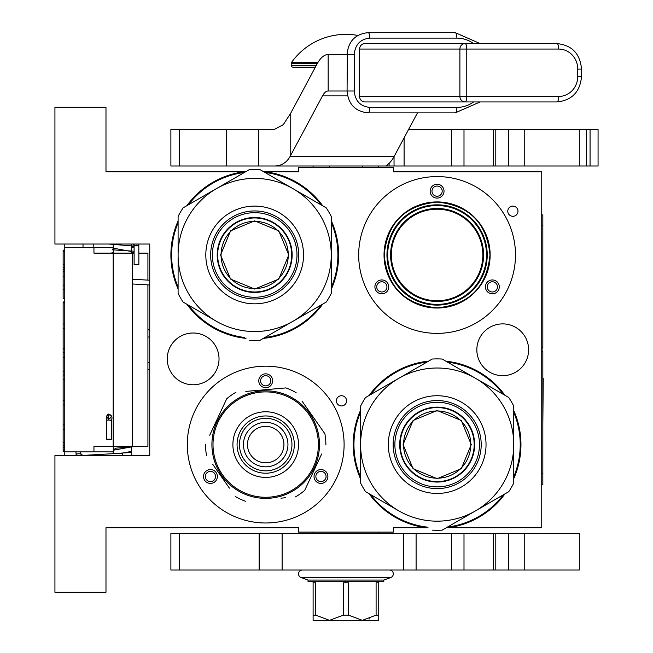 <?xml version="1.0" encoding="UTF-8"?>
<svg xmlns="http://www.w3.org/2000/svg" width="653" height="653" viewBox="0 0 653 653"><rect width="100%" height="100%" fill="white"/><g stroke="black" fill="none" stroke-linecap="round" stroke-linejoin="round"><path stroke-width="0.98" d="M437.086 301.466A46.494 46.494 0 0 1 390.592 254.972A46.494 46.494 0 0 1 437.086 208.478A46.494 46.494 0 0 1 483.579 254.972A46.494 46.494 0 0 1 437.086 301.466M437.086 300.731A45.767 45.767 0 0 1 391.327 254.972A45.767 45.767 0 0 1 437.086 209.205A45.767 45.767 0 0 1 482.853 254.972A45.767 45.767 0 0 1 437.086 300.731M331.251 287.557A83.143 83.143 97.9 0 0 331.251 222.387M321.162 204.936A83.143 83.143 97.9 0 0 265.747 172.555L265.085 172.555M504.932 493.888A83.87 83.87 94.6 0 1 448.121 527.73L541.745 527.73L541.745 171.829L393.326 171.829L393.326 167.454L298.519 167.454L298.519 171.829L265.795 171.829A83.87 83.87 -85.4 0 1 322.737 205.842A83.87 83.87 0 0 0 265.795 171.829L265.747 172.555M331.251 220.567A83.87 83.87 -85.4 0 1 331.251 289.377A83.87 83.87 0 0 0 331.251 220.567M178.098 222.804A83.143 83.143 97.9 0 0 178.098 287.14M188.505 305.188A83.143 83.143 97.9 0 0 244.402 337.462M264.898 337.487A83.143 83.143 97.9 0 0 321.162 305.008M322.737 304.094A83.87 83.87 -85.4 0 1 263.314 338.401A83.87 83.87 0 0 0 322.737 304.094M245.993 338.376A83.87 83.87 -85.4 0 1 186.913 304.274A83.87 83.87 0 0 0 245.993 338.376M170.89 254.972A83.87 83.87 0 0 0 178.098 288.977A83.87 83.87 -85.4 0 1 178.098 220.959M353.216 444.587A83.87 83.87 94.6 0 1 360.603 410.182A83.87 83.87 0 0 0 360.603 478.992A83.87 83.87 94.6 0 1 353.216 444.587M369.108 395.465A83.87 83.87 94.6 0 1 428.531 361.158A83.87 83.87 0 0 0 369.108 395.465M425.234 527.73L426.05 527.73A83.87 83.87 0 0 1 369.108 493.717A83.87 83.87 94.6 0 0 426.05 527.73L426.099 526.995L426.76 526.995M513.756 476.755A83.143 83.143 -82.1 0 0 513.756 412.418M503.349 394.371A83.143 83.143 -82.1 0 0 447.452 362.097M426.948 362.064A83.143 83.143 -82.1 0 0 370.692 394.551M360.603 412.002A83.143 83.143 -82.1 0 0 360.603 477.172M445.86 361.182A83.87 83.87 94.6 0 1 504.932 395.285M513.756 410.582A83.87 83.87 94.6 0 1 513.756 478.6M370.692 494.623A83.143 83.143 -82.1 0 0 426.099 526.995M447.591 526.995L448.072 526.995A83.143 83.143 -82.1 0 0 503.349 494.811M446.325 527.73L448.121 527.73L448.072 526.995M245.52 171.829L105.982 171.829L105.982 107.288L54.934 107.288L54.934 244.034L149.741 244.034L149.741 455.525L54.934 455.525L54.934 592.271L105.982 592.271L105.982 527.73L298.519 527.73L298.519 532.105L393.326 532.105L393.326 527.73L428.025 527.73M512.883 216.314A5.102 5.102 0 0 0 517.984 211.213A5.102 5.102 0 0 0 512.883 206.103A5.102 5.102 0 0 0 507.773 211.213A5.102 5.102 0 0 0 512.883 216.314M341.495 405.937A5.102 5.102 0 0 0 346.596 400.828A5.102 5.102 0 0 0 341.495 395.726A5.102 5.102 0 0 0 336.385 400.828A5.102 5.102 0 0 0 341.495 405.937M502.728 323.888A25.891 25.891 0 0 0 476.837 349.779A25.891 25.891 0 0 0 502.728 375.671A25.891 25.891 0 0 0 528.612 349.779A25.891 25.891 0 0 0 502.728 323.888M193.133 333.006A25.891 25.891 0 0 0 167.25 358.897A25.891 25.891 0 0 0 193.133 384.788A25.891 25.891 0 0 0 219.024 358.897A25.891 25.891 0 0 0 193.133 333.006M265.698 522.988A78.401 78.401 0 0 1 187.305 444.587A78.401 78.401 0 0 1 265.698 366.186A78.401 78.401 0 0 1 344.098 444.587A78.401 78.401 0 0 1 265.698 522.988M437.086 333.373A78.401 78.401 0 0 1 358.685 254.972A78.401 78.401 0 0 1 437.086 176.571A78.401 78.401 0 0 1 515.486 254.972A78.401 78.401 0 0 1 437.086 333.373M375.279 167.454L350.237 167.454M265.795 171.829L263.82 171.829M186.913 205.671A83.87 83.87 -85.4 0 1 243.724 171.829L243.773 172.555A83.143 83.143 97.9 0 0 188.505 204.748M314.966 473.033A6.93 6.93 0 0 0 317.505 482.494A6.93 6.93 0 0 0 326.965 479.963A6.93 6.93 0 0 0 324.427 470.495A6.93 6.93 0 0 0 314.966 473.033M216.437 473.033A6.93 6.93 0 0 0 206.977 470.495A6.93 6.93 0 0 0 204.438 479.963A6.93 6.93 0 0 0 213.898 482.494A6.93 6.93 0 0 0 216.437 473.033M265.698 387.702A6.93 6.93 0 0 0 272.627 380.772A6.93 6.93 0 0 0 265.698 373.843A6.93 6.93 0 0 0 258.776 380.772A6.93 6.93 0 0 0 265.698 387.702M387.825 283.41A6.93 6.93 0 0 0 378.356 280.88A6.93 6.93 0 0 0 375.826 290.34A6.93 6.93 0 0 0 385.286 292.879A6.93 6.93 0 0 0 387.825 283.41M486.354 283.41A6.93 6.93 0 0 0 488.885 292.879A6.93 6.93 0 0 0 498.353 290.34A6.93 6.93 0 0 0 495.815 280.88A6.93 6.93 0 0 0 486.354 283.41M437.086 198.088A6.93 6.93 0 0 0 444.016 191.158A6.93 6.93 0 0 0 437.086 184.228A6.93 6.93 0 0 0 430.156 191.158A6.93 6.93 0 0 0 437.086 198.088M437.086 308.028A53.056 53.056 0 0 0 490.142 254.972A53.056 53.056 0 0 0 437.086 201.916A53.056 53.056 0 0 0 384.029 254.972A53.056 53.056 0 0 0 437.086 308.028M426.858 205.883L437.086 204.83L427.568 205.744M426.458 205.973L425.944 206.087M437.086 204.83A50.142 50.142 0 0 1 487.228 254.972A50.142 50.142 0 0 1 437.086 305.106A50.142 50.142 0 0 1 386.951 254.972A50.142 50.142 0 0 1 437.086 204.83L445.999 205.63M244.263 172.555L243.773 172.555M325.39 479.049A5.102 5.102 0 0 1 318.411 480.918A5.102 5.102 0 0 1 316.542 473.939A5.102 5.102 0 0 1 323.521 472.078A5.102 5.102 0 0 1 325.39 479.049M206.013 479.049A5.102 5.102 0 0 1 207.883 472.078A5.102 5.102 0 0 1 214.861 473.939A5.102 5.102 0 0 1 212.992 480.918A5.102 5.102 0 0 1 206.013 479.049M265.698 375.671A5.102 5.102 0 0 1 270.807 380.772A5.102 5.102 0 0 1 265.698 385.882A5.102 5.102 0 0 1 260.596 380.772A5.102 5.102 0 0 1 265.698 375.671M377.401 289.426A5.102 5.102 0 0 1 379.271 282.455A5.102 5.102 0 0 1 386.241 284.324A5.102 5.102 0 0 1 384.372 291.295A5.102 5.102 0 0 1 377.401 289.426M496.77 289.426A5.102 5.102 0 0 1 489.799 291.295A5.102 5.102 0 0 1 487.93 284.324A5.102 5.102 0 0 1 494.901 282.455A5.102 5.102 0 0 1 496.77 289.426M437.086 186.048A5.102 5.102 0 0 1 442.195 191.158A5.102 5.102 0 0 1 437.086 196.259A5.102 5.102 0 0 1 431.984 191.158A5.102 5.102 0 0 1 437.086 186.048M437.086 307.841C404.974 304.706 387.351 287.083 384.209 254.972C387.351 222.853 404.974 205.23 437.086 202.095C469.205 205.23 486.828 222.853 489.962 254.972C486.828 287.083 469.205 304.706 437.086 307.841M446.399 205.703L446.872 205.793M455.835 208.47L456.276 208.65M483.228 235.341L483.408 235.782M486.167 244.72L486.265 245.185M487.228 254.49L487.228 254.972M486.354 264.285L486.265 264.751M483.587 273.713L483.408 274.154M456.716 301.106L456.276 301.294M447.313 304.053L437.086 305.106M427.772 304.241L427.307 304.143M418.344 301.474L417.904 301.294M390.951 274.595L390.763 274.154M388.004 265.216L387.915 264.751M386.951 255.445L386.951 254.972M387.817 245.659L387.915 245.185M390.584 236.223L390.763 235.782M417.463 208.829L417.904 208.65M113.279 453.672L113.279 446.415M113.279 253.144L113.279 244.034M131.506 455.525L131.506 446.415M131.506 253.144L131.506 244.034M149.741 369.378A7.289 7.289 0 0 1 147.921 369.802M149.741 330.181A7.289 7.289 0 0 0 147.921 329.757M147.921 284.871L147.921 446.415L93.95 446.415L93.95 451.884L64.778 451.884L64.778 455.525L64.778 451.525L63.137 451.525L63.137 301.972L64.778 301.972L64.778 298.462L63.137 298.462L63.137 250.123L64.778 250.123L64.778 244.034L64.778 451.884M147.921 280.121L147.921 253.144L138.844 253.144M134.102 253.144L93.95 253.144L93.95 247.675L64.778 247.675M93.224 247.675L93.224 244.034M113.279 247.675L93.95 247.675M113.279 451.884L93.95 451.884M64.778 271.844L63.137 271.844M64.778 251.323L63.137 251.323M64.778 264.636L63.137 264.636M64.778 267.404L63.137 267.404M64.778 269.624L63.137 269.624M64.778 271.289L63.137 271.289M64.778 289.589L63.137 289.589M64.778 276.276L63.137 276.276M64.778 285.149L63.137 285.149M64.778 323.97L63.137 323.97M64.778 302.902L63.137 302.902M64.778 328.41L63.137 328.41M64.778 348.376L63.137 348.376M64.778 352.808L63.137 352.808M64.778 357.803L63.137 357.803M64.778 371.663L63.137 371.663M64.778 374.993L63.137 374.993M64.778 400.501L63.137 400.501M64.778 379.434L63.137 379.434M64.778 404.942L63.137 404.942M64.778 424.907L63.137 424.907M64.778 442.652L63.137 442.652M64.778 445.428L63.137 445.428M64.778 447.64L63.137 447.64M64.778 449.86L63.137 449.86M64.778 450.97L63.137 450.97M64.778 429.339L63.137 429.339M63.137 352.432L64.778 352.432M362.333 167.454L362.333 165.993M329.512 167.454L329.512 165.993M136.526 264.514C139.554 264.604 139.53 264.694 136.444 264.783C133.416 264.694 133.441 264.604 136.526 264.514C139.554 264.604 139.53 264.694 136.444 264.783C133.416 264.694 133.441 264.604 136.526 264.514M134.102 246.761L131.506 247.005M113.279 248.156L131.506 251.544M113.279 252.719L110.357 253.144M108.692 244.034L134.102 246.099M134.102 247.063L131.506 247.283M113.279 248.409L112.202 249.805L134.102 251.225M134.102 252.352L131.506 252.556M134.102 245.773L133.334 244.034L134.102 245.773M80.703 451.884L80.801 453.704A1.82 1.82 -48.3 0 0 82.727 455.419L122.258 453.158L131.506 451.378M75.952 451.884L76.066 453.974A6.563 6.563 131.7 0 0 76.352 455.525L76.066 453.974L80.801 453.704L82.727 455.419L122.258 453.158L122.397 455.525L122.258 453.158M113.279 450.219L131.506 446.905M109.81 453.876L131.229 452.431L131.506 450.97M113.279 449.844L116.063 448.138L137.416 446.415M108.235 439.183C111.655 439.208 112.218 439.289 109.933 439.436C106.512 439.412 105.949 439.33 108.235 439.183L106.717 439.314L106.717 420.197L108.235 420.075C111.655 420.091 112.218 420.181 109.933 420.328M108.235 420.075L108.235 414.026L111.451 416.255L109.933 418.459L107.655 418.14L106.717 416.239L108.235 414.043C111.63 414.867 112.708 416.924 111.451 420.197L111.451 439.314L109.933 439.436M254.67 221.359A33.613 33.613 0 0 1 288.283 254.972A33.613 33.613 0 0 1 254.67 288.585A33.613 33.613 0 0 1 221.057 254.972A33.613 33.613 0 0 1 254.67 221.359M291.687 254.972A37.009 37.009 0 0 0 254.67 217.955A37.009 37.009 0 0 0 217.661 254.972A37.009 37.009 0 0 1 254.67 217.955A37.009 37.009 0 0 1 291.687 254.972A37.009 37.009 0 0 1 254.67 291.981A37.009 37.009 0 0 1 217.661 254.972M220.575 254.972L230.566 230.86L254.67 220.877L278.782 230.86L288.765 254.972L278.782 279.076L254.67 289.067L230.566 279.076L220.575 254.972M292.046 254.972A37.376 37.376 0 0 0 254.67 217.596A37.376 37.376 0 0 0 217.294 254.972A37.376 37.376 0 0 1 254.67 217.596A37.376 37.376 0 0 1 292.046 254.972A37.376 37.376 0 0 1 254.67 292.348A37.376 37.376 0 0 1 217.294 254.972A37.376 37.376 0 0 0 254.67 292.348A37.376 37.376 0 0 0 292.046 254.972M249.691 340.515A85.69 85.69 0 0 0 259.649 340.515L292.96 321.284A76.581 76.581 0 0 0 331.251 254.972L331.251 293.434A85.69 85.69 0 0 1 326.271 302.053L292.96 321.284A76.581 76.581 0 0 1 216.388 321.284L183.077 302.053A85.69 85.69 0 0 1 178.098 293.434L178.098 254.972A76.581 76.581 0 0 1 216.388 188.652L249.691 169.421A85.69 85.69 0 0 1 259.649 169.421L326.271 207.883A85.69 85.69 0 0 1 331.251 216.51L331.251 254.972A76.581 76.581 0 0 0 216.388 188.652L183.077 207.883A85.69 85.69 0 0 0 178.098 216.51L178.098 254.972A76.581 76.581 0 0 0 216.388 321.284L215.221 320.615M331.251 232.966L331.251 237.161M331.251 253.527L331.251 256.311M331.251 272.84L331.251 277.754M210.65 254.972A44.029 44.029 0 0 0 254.67 298.992A44.029 44.029 0 0 0 298.699 254.972A44.029 44.029 0 0 0 254.67 210.943A44.029 44.029 0 0 0 210.65 254.972M205.809 254.972A48.861 48.861 0 0 1 254.67 206.103A48.861 48.861 0 0 1 303.539 254.972A48.861 48.861 0 0 1 254.67 303.833A48.861 48.861 0 0 1 205.809 254.972M312.02 310.289L308.387 312.379M294.209 320.566L291.801 321.962M277.484 330.222L273.232 332.679M200.912 312.354L196.651 309.897M178.098 276.97L178.098 272.783M178.098 256.417L178.098 253.625M178.098 237.096L178.098 232.182M197.328 199.655L200.961 197.557M215.131 189.378L217.547 187.982M231.864 179.714L236.117 177.257M273.909 177.649L277.541 179.746M291.711 187.933L294.128 189.321M308.436 197.59L312.697 200.047M254.67 212.674A42.298 42.298 0 0 0 212.372 254.972A42.298 42.298 0 0 0 254.67 297.27A42.298 42.298 0 0 0 296.976 254.972A42.298 42.298 0 0 0 254.67 212.674M254.67 217.506A37.466 37.466 0 0 1 292.144 254.972A37.466 37.466 0 0 1 254.67 292.438A37.466 37.466 0 0 1 217.204 254.972A37.466 37.466 0 0 1 254.67 217.506M292.585 425.764A32.821 32.821 0 0 0 246.875 417.708A32.821 32.821 0 0 0 238.818 463.41A32.821 32.821 0 0 0 284.528 471.474A32.821 32.821 0 0 0 292.585 425.764M289.148 428.172A28.626 28.626 0 0 0 249.283 421.136A28.626 28.626 0 0 0 242.255 461.01A28.626 28.626 0 0 0 282.12 468.038A28.626 28.626 0 0 0 289.148 428.172M278.464 462.806A22.243 22.243 0 0 0 283.924 431.829A22.243 22.243 0 0 0 252.94 426.368A22.243 22.243 0 0 0 247.479 457.345A22.243 22.243 0 0 0 278.464 462.806M276.162 459.524A18.235 18.235 0 0 0 280.635 434.131A18.235 18.235 0 0 0 255.241 429.65A18.235 18.235 0 0 0 250.768 455.043A18.235 18.235 0 0 0 276.162 459.524M280.757 466.095A26.259 26.259 0 0 1 244.198 459.647A26.259 26.259 0 0 1 250.646 423.079A26.259 26.259 0 0 1 287.206 429.527A26.259 26.259 0 0 1 280.757 466.095M308.861 414.369A52.689 52.689 0 0 0 235.48 401.424A52.689 52.689 0 0 0 222.542 474.813A52.689 52.689 0 0 0 295.923 487.75A52.689 52.689 0 0 0 308.861 414.369M309.759 413.741A53.783 53.783 0 0 0 234.851 400.526A53.783 53.783 0 0 0 221.645 475.441A53.783 53.783 0 0 0 296.552 488.648A53.783 53.783 0 0 0 309.759 413.741M212.609 464.128L229.415 488.134M226.991 484.673L223.799 480.11M280.921 498.166L285.573 497.757M319.709 458.194L304.682 490.419A60.166 60.166 0 0 1 295.442 496.892M304.682 490.419L321.684 453.966M318.795 425.046L324.884 433.747A60.166 60.166 0 0 1 325.871 444.987M324.884 433.747L301.988 401.048M304.412 404.509L307.596 409.064M296.127 392.682A60.166 60.166 0 0 0 285.908 387.915L245.83 391.416M250.483 391.016L285.908 387.915M235.962 392.282A60.166 60.166 0 0 0 226.722 398.754L209.719 435.216M211.694 430.98L226.722 398.754M205.532 444.187A60.166 60.166 0 0 0 206.519 455.427M245.495 501.259A60.166 60.166 0 0 1 235.276 496.492M306.861 409.962L307.579 410.835M300.747 403.783L301.466 404.419M302.51 405.374L302.012 404.909M303.506 406.329L302.535 405.399M307.792 411.104L306.82 409.921A53.783 53.783 0 0 0 305.269 408.158M306.894 410.002L306.437 409.464M305.963 408.917L305 407.864A53.783 53.783 0 0 0 300.682 403.734M273.615 391.392L274.219 391.482M277.607 392.135L277.027 392.012A53.783 53.783 0 0 0 275.272 391.661L275.631 391.727M285.002 394.388A53.783 53.783 0 0 0 283.72 393.906L283.173 393.718M287.067 395.228L287.581 395.457L287.067 395.228M292.103 397.726A53.783 53.783 0 0 0 291.915 397.62L293.27 398.403M298.56 402.003L298.731 402.142A53.783 53.783 0 0 0 298.56 402.003A53.783 53.783 0 0 0 295.736 399.971M299.8 402.991L299.36 402.632A53.783 53.783 0 0 0 292.593 398.012M290.756 396.991L291.254 397.261L290.756 396.991M279.247 392.535A53.783 53.783 0 0 0 278.366 392.314L278.145 392.265M272.342 391.212L271.599 391.131M437.175 410.974A33.613 33.613 0 0 1 470.789 444.587A33.613 33.613 0 0 1 437.175 478.2A33.613 33.613 0 0 1 403.562 444.587A33.613 33.613 0 0 1 437.175 410.974M474.184 444.587A37.009 37.009 0 0 0 437.175 407.578A37.009 37.009 0 0 0 400.167 444.587A37.009 37.009 0 0 1 437.175 407.578A37.009 37.009 0 0 1 474.184 444.587A37.009 37.009 0 0 1 437.175 481.604A37.009 37.009 0 0 1 400.167 444.587M403.081 444.587L413.063 420.483L437.175 410.492L461.287 420.483L471.27 444.587L461.287 468.699L437.175 478.682L413.063 468.699L403.081 444.587M474.551 444.587A37.376 37.376 0 0 0 437.175 407.211A37.376 37.376 0 0 0 399.799 444.587A37.376 37.376 0 0 1 437.175 407.211A37.376 37.376 0 0 1 474.551 444.587A37.376 37.376 0 0 1 437.175 481.963A37.376 37.376 0 0 1 399.799 444.587A37.376 37.376 0 0 0 437.175 481.963A37.376 37.376 0 0 0 474.551 444.587M432.196 530.138A85.69 85.69 0 0 0 442.154 530.138L475.466 510.907A76.581 76.581 0 0 0 513.756 444.587L513.756 483.049A85.69 85.69 0 0 1 508.777 491.676L475.466 510.907A76.581 76.581 0 0 1 398.885 510.907L365.582 491.676A85.69 85.69 0 0 1 360.603 483.049L360.603 444.587A76.581 76.581 0 0 1 398.885 378.275L432.196 359.044A85.69 85.69 0 0 1 442.154 359.044L508.777 397.506A85.69 85.69 0 0 1 513.756 406.125L513.756 444.587A76.581 76.581 0 0 0 398.885 378.275L365.582 397.506A85.69 85.69 0 0 0 360.603 406.125L360.603 444.587A76.581 76.581 0 0 0 398.885 510.907L397.726 510.238M513.756 422.581L513.756 426.776M513.756 443.142L513.756 445.934M513.756 462.463L513.756 467.377M393.147 444.587A44.029 44.029 0 0 0 437.175 488.615A44.029 44.029 0 0 0 481.204 444.587A44.029 44.029 0 0 0 437.175 400.558A44.029 44.029 0 0 0 393.147 444.587M388.315 444.587A48.861 48.861 0 0 1 437.175 395.726A48.861 48.861 0 0 1 486.036 444.587A48.861 48.861 0 0 1 437.175 493.448A48.861 48.861 0 0 1 388.315 444.587M494.517 499.904L490.885 502.002M476.714 510.181L474.298 511.577M459.99 519.837L455.729 522.302M383.409 501.969L379.156 499.512M360.603 466.593L360.603 462.397M360.603 446.032L360.603 443.248M360.603 426.719L360.603 421.805M379.834 389.27L383.466 387.172M397.636 378.993L400.052 377.597M414.361 369.337L418.622 366.88M456.406 367.272L460.039 369.369M474.217 377.548L476.625 378.944M490.942 387.205L495.194 389.661M437.175 402.289A42.298 42.298 0 0 0 394.877 444.587A42.298 42.298 0 0 0 437.175 486.885A42.298 42.298 0 0 0 479.473 444.587A42.298 42.298 0 0 0 437.175 402.289M437.175 407.121A37.466 37.466 0 0 1 474.641 444.587A37.466 37.466 0 0 1 437.175 482.053A37.466 37.466 0 0 1 399.709 444.587A37.466 37.466 0 0 1 437.175 407.121M274.121 165.993L170.89 165.993L170.89 129.531L274.121 129.531L283.288 124.641L290.756 113.132L290.756 155.234L290.218 156.222C286.602 162.76 281.239 166.017 274.121 165.993L386.307 165.993L389.874 162.515A72.932 22.537 90 0 0 394.265 156.222L417.471 112.871M597.952 165.993L451.443 165.993L451.443 129.531L598.066 129.531L598.066 165.993M389.106 163.307L389.106 165.993L451.443 165.993M389.106 165.993L386.307 165.993M408.558 129.531L451.443 129.531M290.756 155.234L322.525 95.877A36.462 11.264 90 0 1 328.157 90.996L354.228 90.996L354.228 54.526C355.15 44.559 360.35 39.09 369.835 38.119L456.88 38.119A5.469 1.69 90 0 0 455.19 32.65L368.145 32.65A5.469 1.69 90 0 1 369.835 38.119M290.756 113.132L316.893 64.296A72.932 22.537 90 0 1 328.157 54.526L354.228 54.526M350.849 90.996L354.228 90.996C355.15 100.962 360.35 106.431 369.835 107.402A5.469 1.69 -90 0 1 368.145 112.871L455.19 112.871A5.469 1.69 -90 0 0 456.88 107.402L369.835 107.402M313.105 533.566L313.105 532.105M378.74 533.566L378.74 532.105M378.74 167.454L378.74 165.993M313.105 167.454L313.105 165.993M378.748 618.971L378.74 620.35L313.105 620.35L313.105 581.701L383.809 581.701L383.809 580.06L390.788 577.513A3.861 3.861 80 0 0 389.466 570.028M345.927 582.794L343.282 582.794L343.282 615.142L348.571 615.142L348.571 582.794L345.927 582.794L345.927 581.701M343.282 615.142L329.512 620.35L315.75 615.142L313.105 615.142M379.303 581.701L357.06 581.701M383.809 580.06L308.036 580.06L301.057 577.513A3.861 3.861 -80 0 1 302.38 570.028M308.036 580.06L308.036 581.701L334.785 581.701M378.74 620.35L378.74 615.314M376.095 615.142L376.095 582.794L378.74 582.794L378.74 615.142L376.095 615.142L362.333 620.35L348.571 615.142M378.74 582.794L378.74 581.701M369.035 619.06L369.827 618.742M313.105 582.794L315.75 582.794L315.75 615.142M317.987 62.386L291.565 62.386A66.728 66.728 0 0 1 357.852 35.433M317.366 63.439L291.23 63.439A1.82 1.82 111.6 0 1 291.565 62.386M291.23 63.439L291.23 65.349A1.82 1.82 41.4 0 0 293.05 67.177L315.35 67.177L293.05 67.177M314.779 68.247A3.649 3.649 130.3 0 0 312.191 67.177M359.599 49.057L459.892 49.057A5.469 5.2 -90 0 1 465.091 43.588A5.469 1.69 -90 0 1 466.781 49.057L466.781 96.464A5.469 1.69 90 0 1 465.091 101.933L364.807 101.933A5.469 5.2 -90 0 1 359.599 96.464L359.599 49.057A5.469 5.2 -90 0 1 364.807 43.588L556.993 43.588A5.469 1.69 90 0 1 558.682 49.057L459.892 49.057L459.892 96.464L359.599 96.464M556.993 43.588C571.946 45.147 580.125 53.652 581.537 69.112L581.537 76.409C580.125 91.869 571.946 100.374 556.993 101.933L465.091 101.933L556.993 101.933A5.469 1.69 -90 0 0 558.682 96.464A20.055 19.076 90 0 0 577.758 76.409L577.758 69.112A20.055 19.076 90 0 0 558.682 49.057M579.301 533.566L579.301 570.028L451.443 570.028L451.443 533.566L579.301 533.566M282.12 570.028L170.89 570.028L170.89 533.566L282.12 533.566L282.12 570.028L451.443 570.028M282.12 533.566L451.443 533.566M541.745 214.861L542.839 214.861L542.839 347.959L542.104 347.959L542.104 351.6L542.839 351.6L542.839 484.697L541.745 484.697M543.239 378.201L542.839 424.075M542.839 426.311L542.839 436.473M437.086 304.38A49.408 49.408 0 0 0 486.501 254.972A49.408 49.408 0 0 0 437.086 205.556A49.408 49.408 0 0 0 387.678 254.972A49.408 49.408 0 0 0 437.086 304.38M149.741 337.013L147.921 337.013M132.526 253.144L132.526 446.415M83.013 247.675L83.013 244.034M113.165 253.144L113.165 446.415M147.921 362.546L149.741 362.546M64.778 348.922L63.137 348.922M136.51 245.585C139.538 245.675 139.513 245.765 136.428 245.855C133.4 245.765 133.424 245.675 136.51 245.585M290.218 156.222L394.265 156.222M258.694 129.531L258.694 165.993M226.632 129.531L226.632 165.993M179.461 165.993L179.461 129.531M590.059 129.531L590.059 165.993M586.443 165.993L586.443 129.531M524.228 129.531L524.228 165.993M508.409 129.531L508.409 165.993M495.798 129.531L495.798 165.993M404.093 165.993L404.093 137.873M394.037 165.993L394.037 156.655M322.525 95.877L347.6 95.877M328.157 54.526L328.157 90.996M301.057 577.513L390.788 577.513M316.33 65.349L291.23 65.349M347.331 54.526L347.07 90.996C348.269 104.243 355.297 111.532 368.145 112.871M473.605 43.588A30.993 29.475 90 0 0 456.88 38.119M473.605 101.933A30.993 29.475 -90 0 1 456.88 107.402M465.091 101.933A5.469 5.2 -90 0 1 459.892 96.464L558.682 96.464M581.537 76.409L577.758 76.409M581.537 69.112L577.758 69.112M524.228 533.566L524.228 570.028M508.409 533.566L508.409 570.028M495.798 533.566L495.798 570.028M403.497 533.566L403.497 570.028M259.143 533.566L259.143 570.028M179.461 570.028L179.461 533.566M541.745 225.799L542.839 225.799M541.745 473.76L542.839 473.76M138.828 244.034L138.86 264.645M134.094 244.034L134.118 264.653M136.501 244.132L137.089 244.034M136.395 244.132L135.702 244.034M149.741 284.977L132.526 283.99M149.741 280.227L132.526 279.247M108.235 414.026C106.61 415.218 106.104 417.275 106.717 420.197M579.301 129.531L579.301 165.993M493.48 165.993L493.48 129.531M463.997 129.531L463.997 165.993M313.105 581.905L312.542 581.701M347.07 54.526C348.269 41.278 355.297 33.989 368.145 32.65M480.151 43.588L455.19 32.65M455.19 112.871L480.151 101.933M493.48 570.028L493.48 533.566M463.997 533.566L463.997 570.028M416.1 570.028L416.1 533.566"/></g></svg>
